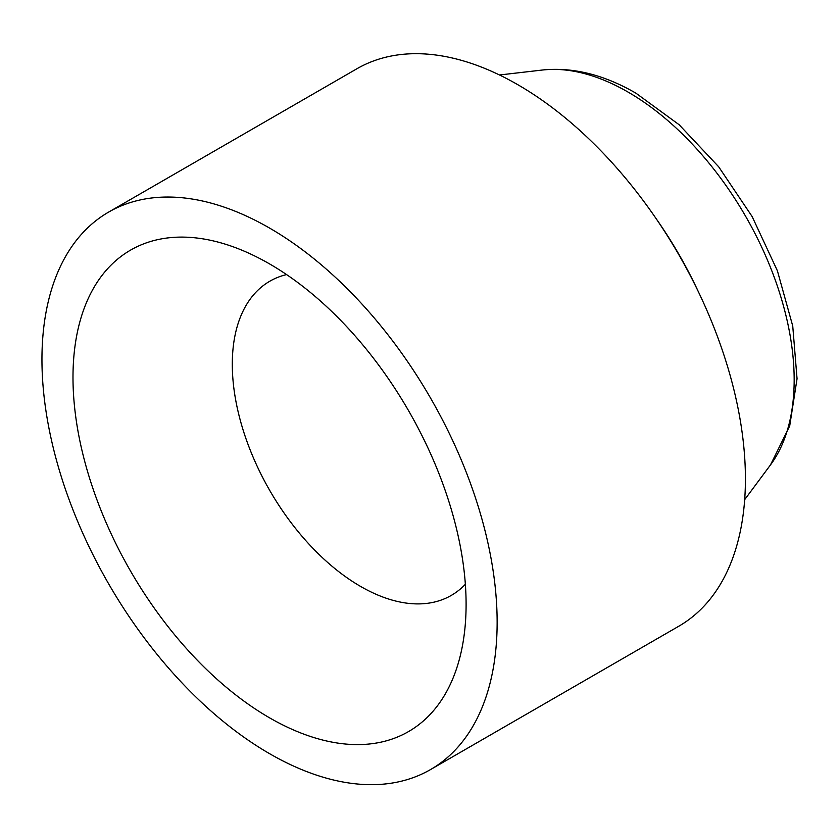 <?xml version="1.0" encoding="UTF-8"?>
<svg xmlns="http://www.w3.org/2000/svg" width="839" height="839" viewBox="0 0 839 839"><rect width="100%" height="100%" fill="white"/><g stroke="black" fill="none" stroke-linecap="round" stroke-linejoin="round"><path stroke-width="1.26" d="M466.096 604.342A277.971 160.49 -120 0 0 269.539 263.897A277.971 160.49 -120 0 0 173.264 237.395A277.971 160.49 -120 0 0 130.559 571.097A277.971 160.49 -120 0 0 440.905 700.964A277.971 160.49 -120 0 0 466.096 604.342M286.581 274.584A181.413 104.739 -120 0 0 274.668 278.695A181.413 104.739 -120 0 0 232.298 364.241A181.413 104.739 -120 0 0 314.562 549.996A181.413 104.739 -120 0 0 455.839 592.502A181.413 104.739 -120 0 0 465.362 584.248M430.47 769.604L678.751 626.251A321.861 185.828 -120 0 0 745.42 478.912A321.861 185.828 -120 0 0 517.82 84.708A321.861 185.828 -120 0 0 356.89 68.767L108.609 212.11A321.861 185.828 -120 0 0 41.95 359.459A321.861 185.828 -120 0 0 182.441 683.366A321.861 185.828 -120 0 0 430.47 769.604A321.861 185.828 -120 0 0 497.139 622.255A321.861 185.828 -120 0 0 356.638 298.348A321.861 185.828 -120 0 0 108.609 212.11M794.166 379.857A235.004 135.687 60 0 1 770.475 464.921L789.698 425.981L797.05 378.746L792.74 326.014L777.407 270.819L752.143 216.567L718.666 166.772L679.118 124.717L635.91 93.16C603.923 74.661 572.785 66.942 542.476 70.015A235.004 135.687 60 0 1 627.981 92.028A235.004 135.687 60 0 1 794.166 379.857M698.488 291.993A277.573 160.259 -120 0 0 656.234 218.811M542.476 70.015L499.499 74.986M770.475 464.921L744.675 499.656"/></g></svg>
